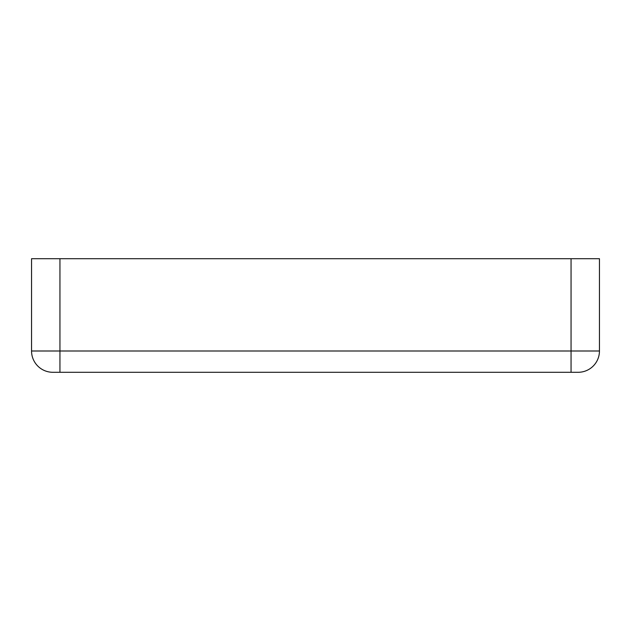 <?xml version="1.0" encoding="UTF-8"?>
<svg xmlns="http://www.w3.org/2000/svg" width="631" height="631" viewBox="0 0 631 631"><rect width="100%" height="100%" fill="white"/><g stroke="black" fill="none" stroke-linecap="round" stroke-linejoin="round"><path stroke-width="0.95" d="M358.274 372.29L272.726 372.29L358.274 372.29M571.055 372.29L578.154 372.29A21.296 21.296 0 0 0 599.45 350.994L599.45 258.71L571.055 258.71L571.055 350.994L59.945 350.994L59.945 372.29L571.055 372.29L571.055 350.994L599.45 350.994A21.296 21.296 0 0 1 578.154 372.29M52.846 372.29A21.296 21.296 0 0 1 31.55 350.994L59.945 350.994L59.945 258.71L31.55 258.71L31.55 350.994A21.296 21.296 0 0 0 52.846 372.29L59.945 372.29M59.945 258.71L571.055 258.71"/></g></svg>
